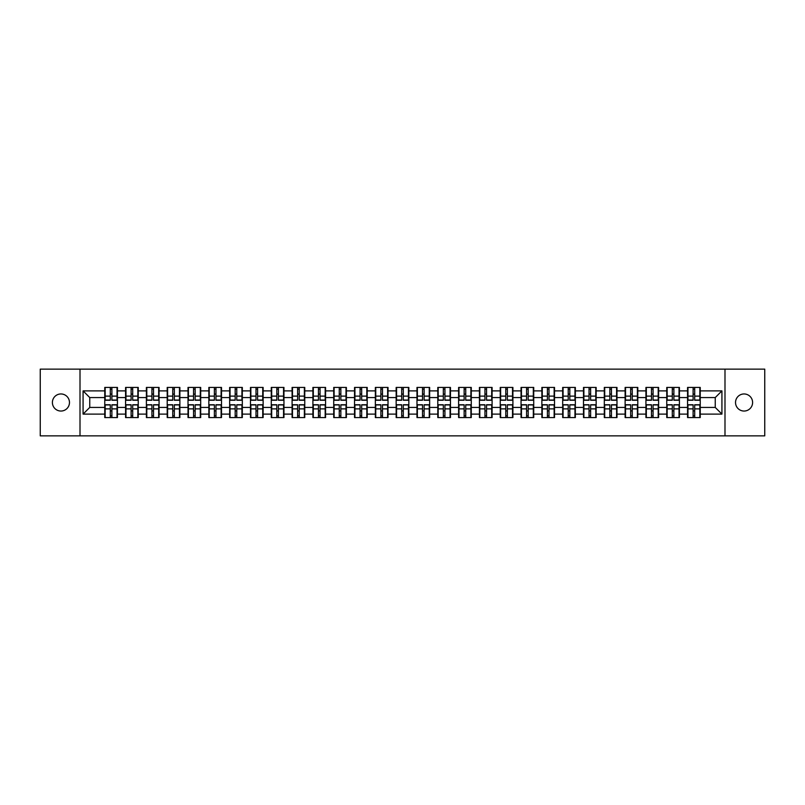 <?xml version="1.0" encoding="UTF-8"?>
<svg xmlns="http://www.w3.org/2000/svg" width="805" height="805" viewBox="0 0 805 805"><rect width="100%" height="100%" fill="white"/><g stroke="black" fill="none" stroke-linecap="round" stroke-linejoin="round"><path stroke-width="1.21" d="M744.072 411.043A8.543 8.543 0 0 1 735.529 402.5A8.543 8.543 0 0 1 744.072 393.957A8.543 8.543 0 0 1 752.605 402.5A8.543 8.543 0 0 1 744.072 411.043M60.928 411.043A8.543 8.543 0 0 1 52.395 402.5A8.543 8.543 0 0 1 60.928 393.957A8.543 8.543 0 0 1 69.472 402.5A8.543 8.543 0 0 1 60.928 411.043M724.993 435.857L764.75 435.857L764.75 369.143L724.993 369.143L724.993 435.857L80.007 435.857L80.007 369.143L40.25 369.143L40.25 435.857L80.007 435.857M724.993 369.143L80.007 369.143M715.253 407.441L715.253 397.559L700.239 397.559L700.239 407.441L715.253 407.441L721.924 414.112L721.924 390.888L700.239 390.888L700.239 387.426L687.561 387.426L687.561 397.559L679.42 397.559L679.42 407.441L687.561 407.441L687.561 397.559M721.924 414.112L700.239 414.112L700.239 417.574L687.561 417.574L687.561 414.112L679.42 414.112L679.42 417.574L666.751 417.574L666.751 414.112L658.611 414.112L658.611 417.574L645.932 417.574L645.932 414.112L637.791 414.112L637.791 417.574L625.123 417.574L625.123 414.112L616.982 414.112L616.982 417.574L604.303 417.574L604.303 414.112L596.163 414.112L596.163 417.574L583.494 417.574L583.494 414.112L575.354 414.112L575.354 417.574L562.675 417.574L562.675 414.112L554.534 414.112L554.534 417.574L541.866 417.574L541.866 414.112L533.725 414.112L533.725 417.574L521.046 417.574L521.046 414.112L512.906 414.112L512.906 417.574L500.237 417.574L500.237 414.112L492.097 414.112L492.097 417.574L479.418 417.574L479.418 414.112L471.277 414.112L471.277 417.574L458.609 417.574L458.609 414.112L450.468 414.112L450.468 417.574L437.789 417.574L437.789 414.112L429.649 414.112L429.649 417.574L416.98 417.574L416.98 414.112L408.839 414.112L408.839 417.574L396.161 417.574L396.161 414.112L388.02 414.112L388.02 417.574L375.351 417.574L375.351 414.112L367.211 414.112L367.211 417.574L354.532 417.574L354.532 414.112L346.392 414.112L346.392 417.574L333.723 417.574L333.723 414.112L325.582 414.112L325.582 417.574L312.904 417.574L312.904 414.112L304.763 414.112L304.763 417.574L292.094 417.574L292.094 414.112L283.954 414.112L283.954 417.574L271.275 417.574L271.275 414.112L263.134 414.112L263.134 417.574L250.466 417.574L250.466 414.112L242.325 414.112L242.325 417.574L229.646 417.574L229.646 414.112L221.506 414.112L221.506 417.574L208.837 417.574L208.837 414.112L200.697 414.112L200.697 417.574L188.018 417.574L188.018 414.112L179.877 414.112L179.877 417.574L167.209 417.574L167.209 414.112L159.068 414.112L159.068 417.574L146.389 417.574L146.389 414.112L138.249 414.112L138.249 417.574L125.58 417.574L125.58 414.112L117.439 414.112L117.439 417.574L104.761 417.574L104.761 414.112L83.076 414.112L83.076 390.888L104.761 390.888L104.761 397.559L89.747 397.559L89.747 407.441L104.761 407.441L104.761 397.559M687.561 390.888L679.42 390.888L679.42 387.426L666.751 387.426L666.751 390.888L658.611 390.888L658.611 387.426L645.932 387.426L645.932 390.888L637.791 390.888L637.791 387.426L625.123 387.426L625.123 390.888L616.982 390.888L616.982 387.426L604.303 387.426L604.303 390.888L596.163 390.888L596.163 387.426L583.494 387.426L583.494 390.888L575.354 390.888L575.354 387.426L562.675 387.426L562.675 390.888L554.534 390.888L554.534 387.426L541.866 387.426L541.866 390.888L533.725 390.888L533.725 387.426L521.046 387.426L521.046 390.888L512.906 390.888L512.906 387.426L500.237 387.426L500.237 390.888L492.097 390.888L492.097 387.426L479.418 387.426L479.418 390.888L471.277 390.888L471.277 387.426L458.609 387.426L458.609 390.888L450.468 390.888L450.468 387.426L437.789 387.426L437.789 390.888L429.649 390.888L429.649 387.426L416.98 387.426L416.98 390.888L408.839 390.888L408.839 387.426L396.161 387.426L396.161 390.888L388.02 390.888L388.02 387.426L375.351 387.426L375.351 390.888L367.211 390.888L367.211 387.426L354.532 387.426L354.532 390.888L346.392 390.888L346.392 387.426L333.723 387.426L333.723 390.888L325.582 390.888L325.582 387.426L312.904 387.426L312.904 390.888L304.763 390.888L304.763 387.426L292.094 387.426L292.094 390.888L283.954 390.888L283.954 387.426L271.275 387.426L271.275 390.888L263.134 390.888L263.134 387.426L250.466 387.426L250.466 390.888L242.325 390.888L242.325 387.426L229.646 387.426L229.646 390.888L221.506 390.888L221.506 387.426L208.837 387.426L208.837 390.888L200.697 390.888L200.697 387.426L188.018 387.426L188.018 390.888L179.877 390.888L179.877 387.426L167.209 387.426L167.209 390.888L159.068 390.888L159.068 387.426L146.389 387.426L146.389 390.888L138.249 390.888L138.249 387.426L125.58 387.426L125.58 390.888L117.439 390.888L117.439 387.426L104.761 387.426L104.761 390.888M687.561 407.441L687.561 414.112M679.42 407.441L679.42 414.112M679.42 390.888L679.42 397.559M658.611 407.441L666.751 407.441L666.751 397.559L658.611 397.559L658.611 414.112M666.751 407.441L666.751 414.112M666.751 390.888L666.751 397.559M658.611 390.888L658.611 397.559M637.791 407.441L645.932 407.441L645.932 397.559L637.791 397.559L637.791 414.112M645.932 407.441L645.932 414.112M645.932 390.888L645.932 397.559M637.791 390.888L637.791 397.559M616.982 407.441L625.123 407.441L625.123 397.559L616.982 397.559L616.982 414.112M625.123 407.441L625.123 414.112M625.123 390.888L625.123 397.559M616.982 390.888L616.982 397.559M596.163 407.441L604.303 407.441L604.303 397.559L596.163 397.559L596.163 414.112M604.303 407.441L604.303 414.112M604.303 390.888L604.303 397.559M596.163 390.888L596.163 397.559M575.354 407.441L583.494 407.441L583.494 397.559L575.354 397.559L575.354 414.112M583.494 407.441L583.494 414.112M583.494 390.888L583.494 397.559M575.354 390.888L575.354 397.559M554.534 407.441L562.675 407.441L562.675 397.559L554.534 397.559L554.534 414.112M562.675 407.441L562.675 414.112M562.675 390.888L562.675 397.559M554.534 390.888L554.534 397.559M533.725 407.441L541.866 407.441L541.866 397.559L533.725 397.559L533.725 414.112M541.866 407.441L541.866 414.112M541.866 390.888L541.866 397.559M533.725 390.888L533.725 397.559M512.906 407.441L521.046 407.441L521.046 397.559L512.906 397.559L512.906 414.112M521.046 407.441L521.046 414.112M521.046 390.888L521.046 397.559M512.906 390.888L512.906 397.559M492.097 407.441L500.237 407.441L500.237 397.559L492.097 397.559L492.097 414.112M500.237 407.441L500.237 414.112M500.237 390.888L500.237 397.559M492.097 390.888L492.097 397.559M471.277 407.441L479.418 407.441L479.418 397.559L471.277 397.559L471.277 414.112M479.418 407.441L479.418 414.112M479.418 390.888L479.418 397.559M471.277 390.888L471.277 397.559M450.468 407.441L458.609 407.441L458.609 397.559L450.468 397.559L450.468 414.112M458.609 407.441L458.609 414.112M458.609 390.888L458.609 397.559M450.468 390.888L450.468 397.559M429.649 407.441L437.789 407.441L437.789 397.559L429.649 397.559L429.649 414.112M437.789 407.441L437.789 414.112M437.789 390.888L437.789 397.559M429.649 390.888L429.649 397.559M408.839 407.441L416.98 407.441L416.98 397.559L408.839 397.559L408.839 414.112M416.98 407.441L416.98 414.112M416.98 390.888L416.98 397.559M408.839 390.888L408.839 397.559M388.02 407.441L396.161 407.441L396.161 397.559L388.02 397.559L388.02 414.112M396.161 407.441L396.161 414.112M396.161 390.888L396.161 397.559M388.02 390.888L388.02 397.559M367.211 407.441L375.351 407.441L375.351 397.559L367.211 397.559L367.211 414.112M375.351 407.441L375.351 414.112M375.351 390.888L375.351 397.559M367.211 390.888L367.211 397.559M346.392 407.441L354.532 407.441L354.532 397.559L346.392 397.559L346.392 414.112M354.532 407.441L354.532 414.112M354.532 390.888L354.532 397.559M346.392 390.888L346.392 397.559M325.582 407.441L333.723 407.441L333.723 397.559L325.582 397.559L325.582 414.112M333.723 407.441L333.723 414.112M333.723 390.888L333.723 397.559M325.582 390.888L325.582 397.559M304.763 407.441L312.904 407.441L312.904 397.559L304.763 397.559L304.763 414.112M312.904 407.441L312.904 414.112M312.904 390.888L312.904 397.559M304.763 390.888L304.763 397.559M283.954 407.441L292.094 407.441L292.094 397.559L283.954 397.559L283.954 414.112M292.094 407.441L292.094 414.112M292.094 390.888L292.094 397.559M283.954 390.888L283.954 397.559M263.134 407.441L271.275 407.441L271.275 397.559L263.134 397.559L263.134 414.112M271.275 407.441L271.275 414.112M271.275 390.888L271.275 397.559M263.134 390.888L263.134 397.559M242.325 407.441L250.466 407.441L250.466 397.559L242.325 397.559L242.325 414.112M250.466 407.441L250.466 414.112M250.466 390.888L250.466 397.559M242.325 390.888L242.325 397.559M221.506 407.441L229.646 407.441L229.646 397.559L221.506 397.559L221.506 414.112M229.646 407.441L229.646 414.112M229.646 390.888L229.646 397.559M221.506 390.888L221.506 397.559M200.697 407.441L208.837 407.441L208.837 397.559L200.697 397.559L200.697 414.112M208.837 407.441L208.837 414.112M208.837 390.888L208.837 397.559M200.697 390.888L200.697 397.559M179.877 407.441L188.018 407.441L188.018 397.559L179.877 397.559L179.877 414.112M188.018 407.441L188.018 414.112M188.018 390.888L188.018 397.559M179.877 390.888L179.877 397.559M159.068 407.441L167.209 407.441L167.209 397.559L159.068 397.559L159.068 414.112M167.209 407.441L167.209 414.112M167.209 390.888L167.209 397.559M159.068 390.888L159.068 397.559M138.249 407.441L146.389 407.441L146.389 397.559L138.249 397.559L138.249 414.112M146.389 407.441L146.389 414.112M146.389 390.888L146.389 397.559M138.249 390.888L138.249 397.559M117.439 407.441L125.58 407.441L125.58 397.559L117.439 397.559L117.439 414.112M125.58 407.441L125.58 414.112M125.58 390.888L125.58 397.559M117.439 390.888L117.439 397.559M104.761 407.441L104.761 414.112M89.747 407.441L83.076 414.112M83.076 390.888L89.747 397.559M700.239 407.441L700.239 414.112M700.239 390.888L700.239 397.559M721.924 390.888L715.253 397.559M117.037 387.426L117.037 400.236L111.895 400.236L111.895 387.426M110.295 387.426L110.295 400.236L105.163 400.236L105.163 387.426M110.295 389.157L111.895 389.157M111.895 394.098L110.295 394.098M105.163 417.574L105.163 404.764L110.295 404.764L110.295 417.574M111.895 417.574L111.895 404.764L117.037 404.764L117.037 417.574M111.895 415.843L110.295 415.843M110.295 410.902L111.895 410.902M137.846 387.426L137.846 400.236L132.714 400.236L132.714 387.426M131.114 387.426L131.114 400.236L125.972 400.236L125.972 387.426M131.114 389.157L132.714 389.157M132.714 394.098L131.114 394.098M158.666 387.426L158.666 400.236L153.524 400.236L153.524 387.426M151.924 387.426L151.924 400.236L146.792 400.236L146.792 387.426M151.924 389.157L153.524 389.157M153.524 394.098L151.924 394.098M179.475 387.426L179.475 400.236L174.343 400.236L174.343 387.426M172.743 387.426L172.743 400.236L167.601 400.236L167.601 387.426M172.743 389.157L174.343 389.157M174.343 394.098L172.743 394.098M200.294 387.426L200.294 400.236L195.152 400.236L195.152 387.426M193.552 387.426L193.552 400.236L188.42 400.236L188.42 387.426M193.552 389.157L195.152 389.157M195.152 394.098L193.552 394.098M221.103 387.426L221.103 400.236L215.971 400.236L215.971 387.426M214.371 387.426L214.371 400.236L209.23 400.236L209.23 387.426M214.371 389.157L215.971 389.157M215.971 394.098L214.371 394.098M125.972 417.574L125.972 404.764L131.114 404.764L131.114 417.574M132.714 417.574L132.714 404.764L137.846 404.764L137.846 417.574M132.714 415.843L131.114 415.843M131.114 410.902L132.714 410.902M146.792 417.574L146.792 404.764L151.924 404.764L151.924 417.574M153.524 417.574L153.524 404.764L158.666 404.764L158.666 417.574M153.524 415.843L151.924 415.843M151.924 410.902L153.524 410.902M167.601 417.574L167.601 404.764L172.743 404.764L172.743 417.574M174.343 417.574L174.343 404.764L179.475 404.764L179.475 417.574M174.343 415.843L172.743 415.843M172.743 410.902L174.343 410.902M188.42 417.574L188.42 404.764L193.552 404.764L193.552 417.574M195.152 417.574L195.152 404.764L200.294 404.764L200.294 417.574M195.152 415.843L193.552 415.843M193.552 410.902L195.152 410.902M209.23 417.574L209.23 404.764L214.371 404.764L214.371 417.574M215.971 417.574L215.971 404.764L221.103 404.764L221.103 417.574M215.971 415.843L214.371 415.843M214.371 410.902L215.971 410.902M241.923 387.426L241.923 400.236L236.781 400.236L236.781 387.426M235.181 387.426L235.181 400.236L230.049 400.236L230.049 387.426M235.181 389.157L236.781 389.157M236.781 394.098L235.181 394.098M230.049 417.574L230.049 404.764L235.181 404.764L235.181 417.574M236.781 417.574L236.781 404.764L241.923 404.764L241.923 417.574M236.781 415.843L235.181 415.843M235.181 410.902L236.781 410.902M262.732 387.426L262.732 400.236L257.6 400.236L257.6 387.426M256 387.426L256 400.236L250.858 400.236L250.858 387.426M256 389.157L257.6 389.157M257.6 394.098L256 394.098M250.858 417.574L250.858 404.764L256 404.764L256 417.574M257.6 417.574L257.6 404.764L262.732 404.764L262.732 417.574M257.6 415.843L256 415.843M256 410.902L257.6 410.902M283.551 387.426L283.551 400.236L278.419 400.236L278.419 387.426M276.809 387.426L276.809 400.236L271.677 400.236L271.677 387.426M276.809 389.157L278.419 389.157M278.419 394.098L276.809 394.098M271.677 417.574L271.677 404.764L276.809 404.764L276.809 417.574M278.419 417.574L278.419 404.764L283.551 404.764L283.551 417.574M278.419 415.843L276.809 415.843M276.809 410.902L278.419 410.902M304.371 387.426L304.371 400.236L299.229 400.236L299.229 387.426M297.629 387.426L297.629 400.236L292.487 400.236L292.487 387.426M297.629 389.157L299.229 389.157M299.229 394.098L297.629 394.098M292.487 417.574L292.487 404.764L297.629 404.764L297.629 417.574M299.229 417.574L299.229 404.764L304.371 404.764L304.371 417.574M299.229 415.843L297.629 415.843M297.629 410.902L299.229 410.902M325.18 387.426L325.18 400.236L320.048 400.236L320.048 387.426M318.438 387.426L318.438 400.236L313.306 400.236L313.306 387.426M318.438 389.157L320.048 389.157M320.048 394.098L318.438 394.098M313.306 417.574L313.306 404.764L318.438 404.764L318.438 417.574M320.048 417.574L320.048 404.764L325.18 404.764L325.18 417.574M320.048 415.843L318.438 415.843M318.438 410.902L320.048 410.902M345.999 387.426L345.999 400.236L340.857 400.236L340.857 387.426M339.257 387.426L339.257 400.236L334.115 400.236L334.115 387.426M339.257 389.157L340.857 389.157M340.857 394.098L339.257 394.098M334.115 417.574L334.115 404.764L339.257 404.764L339.257 417.574M340.857 417.574L340.857 404.764L345.999 404.764L345.999 417.574M340.857 415.843L339.257 415.843M339.257 410.902L340.857 410.902M366.808 387.426L366.808 400.236L361.676 400.236L361.676 387.426M360.066 387.426L360.066 400.236L354.935 400.236L354.935 387.426M360.066 389.157L361.676 389.157M361.676 394.098L360.066 394.098M354.935 417.574L354.935 404.764L360.066 404.764L360.066 417.574M361.676 417.574L361.676 404.764L366.808 404.764L366.808 417.574M361.676 415.843L360.066 415.843M360.066 410.902L361.676 410.902M387.628 387.426L387.628 400.236L382.486 400.236L382.486 387.426M380.886 387.426L380.886 400.236L375.744 400.236L375.744 387.426M380.886 389.157L382.486 389.157M382.486 394.098L380.886 394.098M375.744 417.574L375.744 404.764L380.886 404.764L380.886 417.574M382.486 417.574L382.486 404.764L387.628 404.764L387.628 417.574M382.486 415.843L380.886 415.843M380.886 410.902L382.486 410.902M408.437 387.426L408.437 400.236L403.305 400.236L403.305 387.426M401.695 387.426L401.695 400.236L396.563 400.236L396.563 387.426M401.695 389.157L403.305 389.157M403.305 394.098L401.695 394.098M396.563 417.574L396.563 404.764L401.695 404.764L401.695 417.574M403.305 417.574L403.305 404.764L408.437 404.764L408.437 417.574M403.305 415.843L401.695 415.843M401.695 410.902L403.305 410.902M429.256 387.426L429.256 400.236L424.114 400.236L424.114 387.426M422.514 387.426L422.514 400.236L417.372 400.236L417.372 387.426M422.514 389.157L424.114 389.157M424.114 394.098L422.514 394.098M417.372 417.574L417.372 404.764L422.514 404.764L422.514 417.574M424.114 417.574L424.114 404.764L429.256 404.764L429.256 417.574M424.114 415.843L422.514 415.843M422.514 410.902L424.114 410.902M450.065 387.426L450.065 400.236L444.934 400.236L444.934 387.426M443.324 387.426L443.324 400.236L438.192 400.236L438.192 387.426M443.324 389.157L444.934 389.157M444.934 394.098L443.324 394.098M438.192 417.574L438.192 404.764L443.324 404.764L443.324 417.574M444.934 417.574L444.934 404.764L450.065 404.764L450.065 417.574M444.934 415.843L443.324 415.843M443.324 410.902L444.934 410.902M470.885 387.426L470.885 400.236L465.743 400.236L465.743 387.426M464.143 387.426L464.143 400.236L459.001 400.236L459.001 387.426M464.143 389.157L465.743 389.157M465.743 394.098L464.143 394.098M459.001 417.574L459.001 404.764L464.143 404.764L464.143 417.574M465.743 417.574L465.743 404.764L470.885 404.764L470.885 417.574M465.743 415.843L464.143 415.843M464.143 410.902L465.743 410.902M491.694 387.426L491.694 400.236L486.562 400.236L486.562 387.426M484.952 387.426L484.952 400.236L479.82 400.236L479.82 387.426M484.952 389.157L486.562 389.157M486.562 394.098L484.952 394.098M479.82 417.574L479.82 404.764L484.952 404.764L484.952 417.574M486.562 417.574L486.562 404.764L491.694 404.764L491.694 417.574M486.562 415.843L484.952 415.843M484.952 410.902L486.562 410.902M512.513 387.426L512.513 400.236L507.371 400.236L507.371 387.426M505.771 387.426L505.771 400.236L500.63 400.236L500.63 387.426M505.771 389.157L507.371 389.157M507.371 394.098L505.771 394.098M500.63 417.574L500.63 404.764L505.771 404.764L505.771 417.574M507.371 417.574L507.371 404.764L512.513 404.764L512.513 417.574M507.371 415.843L505.771 415.843M505.771 410.902L507.371 410.902M533.323 387.426L533.323 400.236L528.191 400.236L528.191 387.426M526.581 387.426L526.581 400.236L521.449 400.236L521.449 387.426M526.581 389.157L528.191 389.157M528.191 394.098L526.581 394.098M521.449 417.574L521.449 404.764L526.581 404.764L526.581 417.574M528.191 417.574L528.191 404.764L533.323 404.764L533.323 417.574M528.191 415.843L526.581 415.843M526.581 410.902L528.191 410.902M554.142 387.426L554.142 400.236L549 400.236L549 387.426M547.4 387.426L547.4 400.236L542.268 400.236L542.268 387.426M547.4 389.157L549 389.157M549 394.098L547.4 394.098M542.268 417.574L542.268 404.764L547.4 404.764L547.4 417.574M549 417.574L549 404.764L554.142 404.764L554.142 417.574M549 415.843L547.4 415.843M547.4 410.902L549 410.902M574.951 387.426L574.951 400.236L569.819 400.236L569.819 387.426M568.219 387.426L568.219 400.236L563.077 400.236L563.077 387.426M568.219 389.157L569.819 389.157M569.819 394.098L568.219 394.098M563.077 417.574L563.077 404.764L568.219 404.764L568.219 417.574M569.819 417.574L569.819 404.764L574.951 404.764L574.951 417.574M569.819 415.843L568.219 415.843M568.219 410.902L569.819 410.902M595.77 387.426L595.77 400.236L590.629 400.236L590.629 387.426M589.029 387.426L589.029 400.236L583.897 400.236L583.897 387.426M589.029 389.157L590.629 389.157M590.629 394.098L589.029 394.098M583.897 417.574L583.897 404.764L589.029 404.764L589.029 417.574M590.629 417.574L590.629 404.764L595.77 404.764L595.77 417.574M590.629 415.843L589.029 415.843M589.029 410.902L590.629 410.902M616.58 387.426L616.58 400.236L611.448 400.236L611.448 387.426M609.848 387.426L609.848 400.236L604.706 400.236L604.706 387.426M609.848 389.157L611.448 389.157M611.448 394.098L609.848 394.098M604.706 417.574L604.706 404.764L609.848 404.764L609.848 417.574M611.448 417.574L611.448 404.764L616.58 404.764L616.58 417.574M611.448 415.843L609.848 415.843M609.848 410.902L611.448 410.902M637.399 387.426L637.399 400.236L632.257 400.236L632.257 387.426M630.657 387.426L630.657 400.236L625.525 400.236L625.525 387.426M630.657 389.157L632.257 389.157M632.257 394.098L630.657 394.098M625.525 417.574L625.525 404.764L630.657 404.764L630.657 417.574M632.257 417.574L632.257 404.764L637.399 404.764L637.399 417.574M632.257 415.843L630.657 415.843M630.657 410.902L632.257 410.902M658.208 387.426L658.208 400.236L653.076 400.236L653.076 387.426M651.476 387.426L651.476 400.236L646.335 400.236L646.335 387.426M651.476 389.157L653.076 389.157M653.076 394.098L651.476 394.098M646.335 417.574L646.335 404.764L651.476 404.764L651.476 417.574M653.076 417.574L653.076 404.764L658.208 404.764L658.208 417.574M653.076 415.843L651.476 415.843M651.476 410.902L653.076 410.902M679.028 387.426L679.028 400.236L673.886 400.236L673.886 387.426M672.286 387.426L672.286 400.236L667.154 400.236L667.154 387.426M672.286 389.157L673.886 389.157M673.886 394.098L672.286 394.098M667.154 417.574L667.154 404.764L672.286 404.764L672.286 417.574M673.886 417.574L673.886 404.764L679.028 404.764L679.028 417.574M673.886 415.843L672.286 415.843M672.286 410.902L673.886 410.902M699.837 387.426L699.837 400.236L694.705 400.236L694.705 387.426M693.105 387.426L693.105 400.236L687.963 400.236L687.963 387.426M693.105 389.157L694.705 389.157M694.705 394.098L693.105 394.098M687.963 417.574L687.963 404.764L693.105 404.764L693.105 417.574M694.705 417.574L694.705 404.764L699.837 404.764L699.837 417.574M694.705 415.843L693.105 415.843M693.105 410.902L694.705 410.902M110.295 396.12L105.163 396.12M110.295 400.065L105.163 400.065M117.037 396.12L111.895 396.12M117.037 400.065L111.895 400.065M111.895 408.88L117.037 408.88M111.895 404.935L117.037 404.935M105.163 408.88L110.295 408.88M105.163 404.935L110.295 404.935M131.114 396.12L125.972 396.12M131.114 400.065L125.972 400.065M137.846 396.12L132.714 396.12M137.846 400.065L132.714 400.065M151.924 396.12L146.792 396.12M151.924 400.065L146.792 400.065M158.666 396.12L153.524 396.12M158.666 400.065L153.524 400.065M172.743 396.12L167.601 396.12M172.743 400.065L167.601 400.065M179.475 396.12L174.343 396.12M179.475 400.065L174.343 400.065M193.552 396.12L188.42 396.12M193.552 400.065L188.42 400.065M200.294 396.12L195.152 396.12M200.294 400.065L195.152 400.065M214.371 396.12L209.23 396.12M214.371 400.065L209.23 400.065M221.103 396.12L215.971 396.12M221.103 400.065L215.971 400.065M132.714 408.88L137.846 408.88M132.714 404.935L137.846 404.935M125.972 408.88L131.114 408.88M125.972 404.935L131.114 404.935M153.524 408.88L158.666 408.88M153.524 404.935L158.666 404.935M146.792 408.88L151.924 408.88M146.792 404.935L151.924 404.935M174.343 408.88L179.475 408.88M174.343 404.935L179.475 404.935M167.601 408.88L172.743 408.88M167.601 404.935L172.743 404.935M195.152 408.88L200.294 408.88M195.152 404.935L200.294 404.935M188.42 408.88L193.552 408.88M188.42 404.935L193.552 404.935M215.971 408.88L221.103 408.88M215.971 404.935L221.103 404.935M209.23 408.88L214.371 408.88M209.23 404.935L214.371 404.935M235.181 396.12L230.049 396.12M235.181 400.065L230.049 400.065M241.923 396.12L236.781 396.12M241.923 400.065L236.781 400.065M236.781 408.88L241.923 408.88M236.781 404.935L241.923 404.935M230.049 408.88L235.181 408.88M230.049 404.935L235.181 404.935M256 396.12L250.858 396.12M256 400.065L250.858 400.065M262.732 396.12L257.6 396.12M262.732 400.065L257.6 400.065M257.6 408.88L262.732 408.88M257.6 404.935L262.732 404.935M250.858 408.88L256 408.88M250.858 404.935L256 404.935M276.809 396.12L271.677 396.12M276.809 400.065L271.677 400.065M283.551 396.12L278.419 396.12M283.551 400.065L278.419 400.065M278.419 408.88L283.551 408.88M278.419 404.935L283.551 404.935M271.677 408.88L276.809 408.88M271.677 404.935L276.809 404.935M297.629 396.12L292.487 396.12M297.629 400.065L292.487 400.065M304.371 396.12L299.229 396.12M304.371 400.065L299.229 400.065M299.229 408.88L304.371 408.88M299.229 404.935L304.371 404.935M292.487 408.88L297.629 408.88M292.487 404.935L297.629 404.935M318.438 396.12L313.306 396.12M318.438 400.065L313.306 400.065M325.18 396.12L320.048 396.12M325.18 400.065L320.048 400.065M320.048 408.88L325.18 408.88M320.048 404.935L325.18 404.935M313.306 408.88L318.438 408.88M313.306 404.935L318.438 404.935M339.257 396.12L334.115 396.12M339.257 400.065L334.115 400.065M345.999 396.12L340.857 396.12M345.999 400.065L340.857 400.065M340.857 408.88L345.999 408.88M340.857 404.935L345.999 404.935M334.115 408.88L339.257 408.88M334.115 404.935L339.257 404.935M360.066 396.12L354.935 396.12M360.066 400.065L354.935 400.065M366.808 396.12L361.676 396.12M366.808 400.065L361.676 400.065M361.676 408.88L366.808 408.88M361.676 404.935L366.808 404.935M354.935 408.88L360.066 408.88M354.935 404.935L360.066 404.935M380.886 396.12L375.744 396.12M380.886 400.065L375.744 400.065M387.628 396.12L382.486 396.12M387.628 400.065L382.486 400.065M382.486 408.88L387.628 408.88M382.486 404.935L387.628 404.935M375.744 408.88L380.886 408.88M375.744 404.935L380.886 404.935M401.695 396.12L396.563 396.12M401.695 400.065L396.563 400.065M408.437 396.12L403.305 396.12M408.437 400.065L403.305 400.065M403.305 408.88L408.437 408.88M403.305 404.935L408.437 404.935M396.563 408.88L401.695 408.88M396.563 404.935L401.695 404.935M422.514 396.12L417.372 396.12M422.514 400.065L417.372 400.065M429.256 396.12L424.114 396.12M429.256 400.065L424.114 400.065M424.114 408.88L429.256 408.88M424.114 404.935L429.256 404.935M417.372 408.88L422.514 408.88M417.372 404.935L422.514 404.935M443.324 396.12L438.192 396.12M443.324 400.065L438.192 400.065M450.065 396.12L444.934 396.12M450.065 400.065L444.934 400.065M444.934 408.88L450.065 408.88M444.934 404.935L450.065 404.935M438.192 408.88L443.324 408.88M438.192 404.935L443.324 404.935M464.143 396.12L459.001 396.12M464.143 400.065L459.001 400.065M470.885 396.12L465.743 396.12M470.885 400.065L465.743 400.065M465.743 408.88L470.885 408.88M465.743 404.935L470.885 404.935M459.001 408.88L464.143 408.88M459.001 404.935L464.143 404.935M484.952 396.12L479.82 396.12M484.952 400.065L479.82 400.065M491.694 396.12L486.562 396.12M491.694 400.065L486.562 400.065M486.562 408.88L491.694 408.88M486.562 404.935L491.694 404.935M479.82 408.88L484.952 408.88M479.82 404.935L484.952 404.935M505.771 396.12L500.63 396.12M505.771 400.065L500.63 400.065M512.513 396.12L507.371 396.12M512.513 400.065L507.371 400.065M507.371 408.88L512.513 408.88M507.371 404.935L512.513 404.935M500.63 408.88L505.771 408.88M500.63 404.935L505.771 404.935M526.581 396.12L521.449 396.12M526.581 400.065L521.449 400.065M533.323 396.12L528.191 396.12M533.323 400.065L528.191 400.065M528.191 408.88L533.323 408.88M528.191 404.935L533.323 404.935M521.449 408.88L526.581 408.88M521.449 404.935L526.581 404.935M547.4 396.12L542.268 396.12M547.4 400.065L542.268 400.065M554.142 396.12L549 396.12M554.142 400.065L549 400.065M549 408.88L554.142 408.88M549 404.935L554.142 404.935M542.268 408.88L547.4 408.88M542.268 404.935L547.4 404.935M568.219 396.12L563.077 396.12M568.219 400.065L563.077 400.065M574.951 396.12L569.819 396.12M574.951 400.065L569.819 400.065M569.819 408.88L574.951 408.88M569.819 404.935L574.951 404.935M563.077 408.88L568.219 408.88M563.077 404.935L568.219 404.935M589.029 396.12L583.897 396.12M589.029 400.065L583.897 400.065M595.77 396.12L590.629 396.12M595.77 400.065L590.629 400.065M590.629 408.88L595.77 408.88M590.629 404.935L595.77 404.935M583.897 408.88L589.029 408.88M583.897 404.935L589.029 404.935M609.848 396.12L604.706 396.12M609.848 400.065L604.706 400.065M616.58 396.12L611.448 396.12M616.58 400.065L611.448 400.065M611.448 408.88L616.58 408.88M611.448 404.935L616.58 404.935M604.706 408.88L609.848 408.88M604.706 404.935L609.848 404.935M630.657 396.12L625.525 396.12M630.657 400.065L625.525 400.065M637.399 396.12L632.257 396.12M637.399 400.065L632.257 400.065M632.257 408.88L637.399 408.88M632.257 404.935L637.399 404.935M625.525 408.88L630.657 408.88M625.525 404.935L630.657 404.935M651.476 396.12L646.335 396.12M651.476 400.065L646.335 400.065M658.208 396.12L653.076 396.12M658.208 400.065L653.076 400.065M653.076 408.88L658.208 408.88M653.076 404.935L658.208 404.935M646.335 408.88L651.476 408.88M646.335 404.935L651.476 404.935M672.286 396.12L667.154 396.12M672.286 400.065L667.154 400.065M679.028 396.12L673.886 396.12M679.028 400.065L673.886 400.065M673.886 408.88L679.028 408.88M673.886 404.935L679.028 404.935M667.154 408.88L672.286 408.88M667.154 404.935L672.286 404.935M693.105 396.12L687.963 396.12M693.105 400.065L687.963 400.065M699.837 396.12L694.705 396.12M699.837 400.065L694.705 400.065M694.705 408.88L699.837 408.88M694.705 404.935L699.837 404.935M687.963 408.88L693.105 408.88M687.963 404.935L693.105 404.935"/></g></svg>
